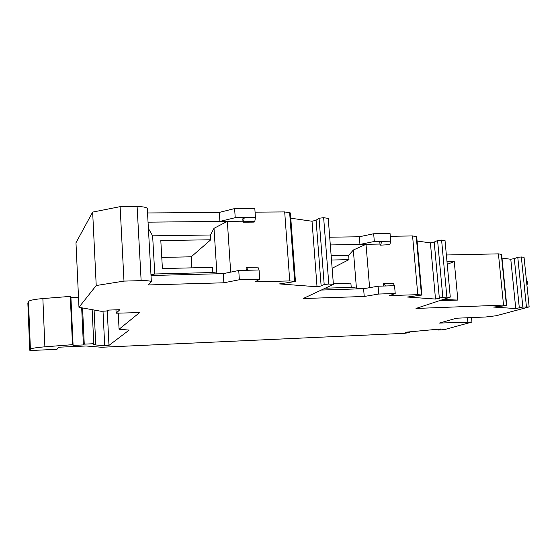 <?xml version="1.0" encoding="UTF-8"?>
<svg xmlns="http://www.w3.org/2000/svg" width="557" height="557" viewBox="0 0 557 557"><rect width="100%" height="100%" fill="white"/><g stroke="black" fill="none" stroke-linecap="round" stroke-linejoin="round"><path stroke-width="0.84" d="M332.139 268.265L348.981 259.632L331.492 260.028M333.344 283.659L350.882 283.137L351.223 287.384L356.424 288.066L353.333 250.002L348.647 255.419L348.981 259.632M161.767 257.418L191.218 256.812L191.887 267.854M191.218 256.812L210.776 239.775L160.806 240.561L162.407 268.558L212.523 267.36L212.851 272.519L154.769 273.988L152.625 235.827L148.399 228.481M224.931 273.299L216.868 273.097L214.006 228.321L210.476 234.998L210.776 239.775M216.868 273.097L212.851 272.519M331.157 255.788L348.647 255.419M325.302 288.185L351.223 287.384M210.476 234.998L152.625 235.827M383.529 286.04L383.341 283.812L384.072 283.513L385.423 285.985L394.551 285.699L395.219 293.49L389.656 295.607L417.785 294.653L421.921 295.036L407.501 297.034L435.511 299.06L442.815 297.25L450.286 297.111L416.002 308.453L503.528 305.104L506.724 305.368L504.691 305.793L493.634 307.067L515.754 308.557L522.849 307.06L529.15 306.914L496.183 315.742L485.795 316.989L456.434 318.214L439.334 323.081L471.953 322.037L444.43 329.612L438.081 330.05L440.81 329.271L440.483 328.992L405.461 332.237L409.562 332.62L409.492 331.861M409.562 332.62L403.992 333.358L101.527 347.262L85.966 345.988L58.833 347.213L56.96 349.309L33.455 350.388L29.744 350.242L30.398 349.211C31.415 348.341 36.247 347.54 44.887 346.823L72.48 344.672L73.099 345.389L83.404 344.929L84.26 344.142L93.785 343.711L93.207 344.372L95.783 344.964L104.716 345.723L108.97 345.396L129.14 330.092L119.073 329.243L118.258 313.368M450.286 297.111L445.029 240.568L441.597 240.081L437.593 240.52L434.202 242.065L430.394 242.873L417.096 241.042M365.531 288.38L356.424 288.066M369.604 287.677L366.012 244.307L353.333 250.002M385.423 285.985L378.078 286.207L363.596 288.714L321.319 290.051M417.785 294.653L412.57 235.938L416.706 236.697M390.297 236.286L412.57 235.938M379.978 244.057L330.308 244.948M246.278 270.305L246.11 267.785L246.695 267.395L247.809 270.263L259.075 269.985L259.708 279.182L255.183 281.898L289.731 280.916L295.44 281.487L279.482 283.917L317.03 286.771L321.138 285.971L324.188 284.509L328.811 284.035L333.399 284.397L328.226 218.379L323.645 217.703L319.064 218.233L316.084 220.231L312.024 221.24L290.775 218.205M333.399 284.397L303.147 298.545L364.236 296.47L378.739 294.04L395.219 293.49M501.634 254.403L498.431 253.86L503.528 305.104M290.399 213.032L284.69 211.918L289.731 280.916M259.708 279.182L239.364 279.746L223.858 282.789L148.239 284.947L151.358 281.738L147.306 208.875M119.073 329.243L139.598 312.588L116.128 313.201L119.859 309.692L109.088 310.068L106.234 311.064L100.977 311.252L78.969 307.304L96.222 285.532L123.988 281.104L141.137 280.637C147.069 280.533 150.481 280.902 151.358 281.738M317.03 286.771L312.024 221.24M321.138 285.971L316.084 220.231M435.511 299.06L430.394 242.873M439.362 298.406L434.202 242.065M515.754 308.557L510.776 259.256L502.003 258.107M519.326 308.014L514.313 258.587L510.776 259.256M526.428 306.719L521.331 256.965L517.78 257.334L514.313 258.587M529.15 306.914L524.06 257.334L521.331 256.965M443.128 299.478L457.868 300.077L454.247 261.505L446.993 261.679M447.243 264.359L454.247 261.505M457.868 300.077L439.285 300.752M446.373 254.988L498.431 253.86M363.596 288.714L364.236 296.47M154.769 273.988L150.975 274.852M230.675 272.129L227.34 221.352L214.006 228.321M151.01 275.499L223.266 273.64L223.858 282.789M255.071 212.147L284.69 211.918M148.044 222.159L242.956 221.192M123.988 281.104L120.11 206.661L137.113 206.563C143.003 206.619 146.394 207.26 147.285 208.485M96.222 285.532L92.65 212.092L120.11 206.661M78.969 307.304L75.975 242.782L92.65 212.092M394.551 285.699L393.179 283.235L384.072 283.513M247.809 270.263L238.744 270.493L223.266 273.64M259.075 269.985L257.919 267.13L246.695 267.395M93.785 343.711L92.149 309.671M84.26 344.142L82.568 307.951M83.404 344.929L81.67 307.791M73.099 345.389L70.92 297.452L78.495 297.215M72.48 344.672L70.286 296.394L70.92 297.452M27.857 302.945L29.744 350.207L27.85 302.994L28.484 301.525C29.486 300.307 34.276 299.318 42.868 298.566L70.286 296.394M378.078 286.207L378.739 294.04M238.744 270.493L239.364 279.746M147.535 212.962L219.305 212.419L234.615 208.569L254.814 208.436L255.44 217.495L254.779 221.616L254.18 222.097L243.026 222.215L243.604 221.735L254.779 221.616M329.702 237.219L359.328 236.76L373.67 233.752L390.053 233.515L390.715 241.202L389.858 244.641L380.069 245.171L389.858 244.641M243.026 222.215L242.796 218.817L244.238 217.599L235.221 217.683L219.89 221.428L219.305 212.419M526.414 280.268C527.751 281.772 527.911 283.318 526.887 284.899M380.069 245.171L379.825 242.288L381.629 241.355L374.325 241.48L359.954 244.419L359.328 236.76M235.221 217.683L234.615 208.569M243.604 221.735L244.238 217.599L255.44 217.495M374.325 241.48L373.67 233.752M380.793 244.802L381.629 241.355L390.715 241.202M467.852 321.849L467.462 317.755M506.417 305.306L501.314 254.25M421.468 294.932L416.239 236.467M294.702 281.313L289.647 212.656M324.188 284.509L319.064 218.233M328.811 284.035L323.645 217.703M442.815 297.25L437.593 240.52M446.846 296.853L441.597 240.081M522.849 307.06L517.78 257.334M438.241 329.967L438.171 329.208M141.137 280.637L137.113 206.563M108.97 345.396L107.243 310.715M104.716 345.723L103.01 311.182M95.783 344.964L94.091 310.019M44.887 346.823L42.868 298.566M30.398 349.211L28.484 301.525M116.148 313.138L115.974 309.824L116.128 313.166M471.953 322.037L471.528 317.587M506.724 305.368L501.627 254.361M421.921 295.036L416.699 236.628M295.44 281.487L290.392 212.934M409.903 332.668L409.827 331.833M438.081 330.029L438.004 329.222"/></g></svg>
